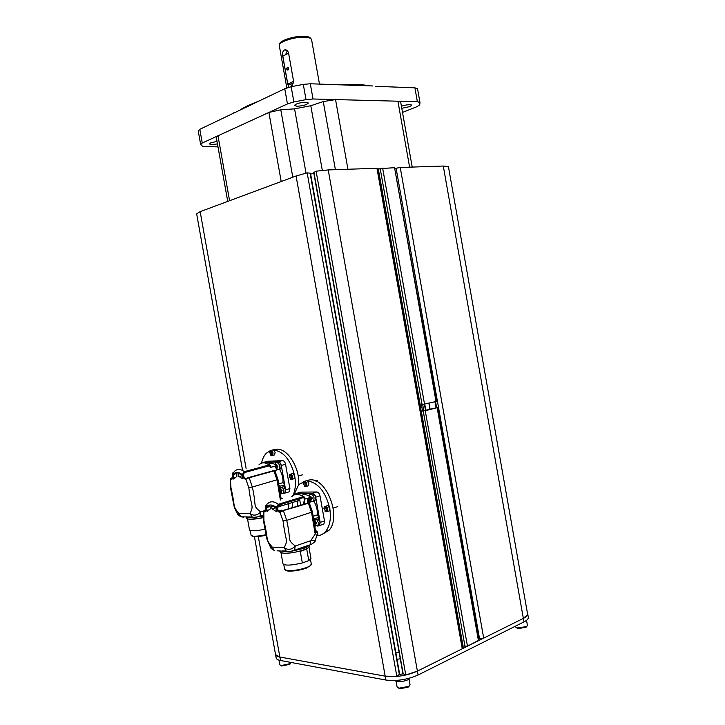 <?xml version="1.0" encoding="UTF-8"?>
<svg xmlns="http://www.w3.org/2000/svg" width="725" height="725" viewBox="0 0 725 725"><rect width="100%" height="100%" fill="white"/><g stroke="black" fill="none" stroke-linecap="round" stroke-linejoin="round"><path stroke-width="1.09" d="M279.741 44.18C278.835 40.573 296.217 35.326 305.198 36.332C308.343 36.585 310.173 37.31 310.672 38.497M279.315 45.693L279.279 45.53C278.083 41.796 296.353 36.223 305.841 37.274C309.376 37.564 311.288 38.398 311.596 39.775L319.48 84.127M292.012 86.565L293.598 81.3L288.595 53.179L282.732 56.206L287.707 84.136L290.77 84.191M289.121 87.218L287.707 84.136M282.732 56.206C282.233 53.342 282.732 51.285 284.227 50.025C286.248 49.327 287.698 50.378 288.595 53.179M285.741 54.357L287.317 50.659M291.758 86.619L290.788 84.245M288.224 69.854L287.743 67.162M293.607 81.327L287.798 84.136L282.832 56.215M287.879 70.144C288.949 68.585 288.777 67.606 287.363 67.226C286.429 68.784 286.602 69.763 287.879 70.144M293.661 82.867L291.006 84.145L287.798 84.136M402.511 112.411L416.884 106.711L419.721 104.898L419.974 102.524L417.373 101.708L313.019 98.99L306.013 99.633L293.888 101.971L287.453 103.929L202.257 143.006L200.644 144.375L202.755 146.495L217.989 146.894M419.965 102.488L417.528 88.731L414.917 87.834L417.373 101.708M375.659 86.311L414.917 87.834M372.541 85.949L310.309 83.774L303.304 84.381L291.169 86.737L284.753 88.74L287.453 103.929M198.215 130.835L199.81 129.313L284.753 88.74M217.002 141.375L210.585 142.907L209.453 143.858C210.196 144.692 212.86 144.692 217.446 143.867M401.786 108.297L409.888 106.584L411.827 105.207C410.341 104.264 406.87 104.59 401.414 106.203M296.951 106.258C303.068 105.886 306.874 104.808 308.379 103.004L305.896 102.225C299.751 102.588 295.918 103.666 294.413 105.469L296.951 106.258M353.03 85.432L357.289 85.351M246.273 106.856L249.608 105.533M233.894 112.774L231.737 114.061M240.337 109.693L247.587 105.723L259.577 100.766M338.194 84.852C351.516 84.028 362.011 84.345 369.659 85.831M349.178 85.287L360.597 85.477M216.277 137.333L217.989 135.792L268.893 112.448L280.792 109.774L294.577 108.859L310.798 105.723L323.268 101.573L335.548 99.579L397.916 101.201L400.68 102.089L412.208 167.085M462.26 648.784L376.964 168.273L378.106 168.481L463.184 647.787L462.26 648.784L417.401 671.114L405.782 675.029L402.91 673.616L313.717 172.55L316.1 171.182L405.782 675.029M376.964 168.273L328.235 169.922L316.1 171.182M313.88 173.474L310.626 174.036M307.164 172.867L396.838 676.425L399.647 674.114L310.472 173.193L307.164 172.867L296.072 175.994L200.154 211.655L196.656 213.83L242.386 469.347M310.789 500.93L310.88 501.881L309.502 500.413M308.37 499.906L307.554 499.616M313.907 518.592L313.789 517.931M396.838 676.425L385.174 676.153L279.85 657.031L275.554 654.639L254.43 536.654M395.895 652.971L399.131 652.382L395.895 652.944M428.901 403.372L429.988 409.48M424.787 404.414L425.874 410.549M422.566 411.12L421.461 404.922M275.491 654.303L275.536 654.584C275.853 655.735 277.294 656.551 279.85 657.031L385.174 676.153C395.95 677.431 406.689 675.745 417.401 671.114L523.35 618.389L527.682 614.573L448.413 166.605L443.283 166.034L400.236 167.484L483.693 638.127L478.618 639.015M395.143 168.399L400.236 167.484M434.964 401.822L436.042 407.903M430.152 409.435L429.073 403.327M527.728 613.939L528.308 617.22C528.588 618.706 527.147 620.265 523.967 621.896L523.35 618.389L483.693 638.127M294.114 494.396L298.7 484.572L305.723 480.902M306.394 480.575L310.037 479.859C326.857 477.92 341.792 517.568 328.824 530.482L322.072 534.397M317.16 535.675C320.396 535.594 323.178 534.234 325.507 531.606C329.721 526.404 331.189 519.028 329.911 509.476M329.621 507.781C325.271 491.124 317.632 482.143 306.702 480.838M304.826 498.592L303.304 504.12M308.551 502.606L308.397 498.03M309.584 499.199L309.512 502.307M304.337 503.793L304.165 499.897M314.324 519.018L313.481 518.148M307.454 502.824L307.753 498.22M261.553 463.048C262.423 458.907 263.991 455.653 266.265 453.297L270.126 450.714M271.213 450.37L271.911 450.216M273.352 449.89L276.397 449.219C287.327 447.833 300.041 467.707 298.637 484.635M292.991 495.592C295.283 490.508 295.918 484.373 294.885 477.186M294.613 475.618C290.634 459.958 283.656 451.439 273.678 450.062M313.798 520.061L314.451 518.765L319.272 517.197L318.366 518.973L313.871 520.45M295.374 493.952L296.425 493.426L312.439 493.29C314.025 493.507 315.103 494.812 315.683 497.196L320.178 522.381L319.598 525.553L317.722 526.087M315.438 526.024L314.786 526.006M319.254 517.17L317.423 514.877C317.613 510.019 316.408 505.425 313.825 501.12L313.671 500.984M310.309 497.441L311.197 498.809M309.122 496.09C306.448 494.396 303.983 494.16 301.745 495.383M299.724 498.691L299.053 500.477L297.921 500.993L297.368 505.968M316.354 522.489L314.342 523.296M317.423 514.877L313.173 516.254M308.08 502.751L312.194 501.473M280.367 511.451L309.321 502.978L312.448 511.895L286.728 520.369L283.43 510.735L280.004 512.258C278.056 512.077 276.76 510.445 276.116 507.382C272.111 504.201 268.703 504.183 265.912 507.31L266.99 504.192C270.126 500.966 273.887 500.993 278.264 504.292L276.116 507.382L277.032 507.273C277.584 509.902 278.699 511.297 280.367 511.451L280.004 512.258L283.058 520.931L286.728 520.369C291.55 542.146 286.638 538.983 295.256 546.016C291.767 549.768 288.088 550.338 284.218 547.728C288.459 538.702 285.804 543.061 283.058 520.931M309.158 497.794L304.881 499.108L303.413 497.567L278.572 505.162L277.032 507.273M303.53 497.531L304.79 498.438M305.098 498.827L304.545 497.151L304.881 499.108M265.803 509.956L264.688 510.291L264.253 511.261L265.513 510.753L265.912 507.31C266.347 510.337 265.658 511.913 263.837 512.049L263.9 520.487C268.93 542.209 264.879 537.796 272.156 547.076L271.032 548.372L267.054 539.581L263.374 520.387L263.229 511.469M292.084 507.609L292.483 503.232M314.451 518.765L313.363 517.387M315.647 531.198L315.928 531.207C317.106 531.389 317.042 531.652 315.737 531.978L312.457 511.904M317.668 532.186L316.2 532.667L315.719 532.014L314.976 533.083L316.2 532.667L310.744 540.687L315.321 540.605C315.647 541.747 310.934 544.847 310.001 544.792L310.744 540.687L295.256 546.016L294.522 550.166C291.069 551.489 288.305 551.807 286.23 551.109L284.218 547.728L272.156 547.076L274.15 550.411L271.032 548.372M315.457 540.116L317.632 532.286L316.834 531.307M272.038 508.823L276.56 511.732L275.853 507.745L271.467 505.606L272.038 508.823L275.772 507.681M269.872 505.597L266.292 507.672L266.999 511.614L270.452 508.814L269.872 505.597M264.688 510.291L263.284 511.17L263.837 512.049L264.253 511.261M304.545 497.151L303.113 496.707L278.264 504.292L278.572 505.162M277.05 507.382L280.91 506.195L279.161 504.981M281.626 510.155L278.962 510.989M270.044 506.53L266.292 507.672M307.98 545.49L295.691 549.758M308.578 545.535C308.297 546.369 306.63 547.321 303.594 548.399L292.356 551.072M287.472 551.634L280.892 551.027M284.671 551.018L282.641 550.9M307.817 548.154L303.866 549.94C296.697 552.214 290.063 553.311 283.983 553.22M308.95 547.266L310.952 558.477L308.787 560.615L306.729 549.106L300.277 551.372L302.343 562.935C291.758 565.409 285.315 565.754 283.013 563.968L282.995 563.851M283.602 553.193L281.998 552.939M308.787 560.615L302.343 562.935M310.481 559.501L311.333 564.304L309.62 566.198L306.603 567.539C299.488 569.868 293.036 570.892 287.245 570.611L284.653 569.442M310.817 565.373L306.303 568.146C299.534 570.367 293.389 571.345 287.879 571.073L285.505 570.249M296.425 493.426L300.721 492.139L316.752 491.976C318.338 492.193 319.426 493.489 320.006 495.855L324.483 520.958L323.894 524.112L322.67 524.673M300.639 504.944L299.633 499.289M300.068 492.338L300.721 492.139M262.405 462.894L278.21 461.762C279.687 461.925 280.702 463.157 281.264 465.45L284.735 484.826L283.91 486.593L279.361 487.916M279.306 487.581L279.941 486.221L284.735 484.826L285.623 489.846L285.016 493.054L283.149 493.544M281.273 493.562L280.303 493.571M284.717 484.798L283.004 482.632C283.14 477.884 281.998 473.452 279.56 469.347L279.324 469.211M275.509 466.048L276.624 465.749L276.923 466.791M275.038 464.535C272.645 463.085 270.443 462.931 268.431 464.073M232.607 477.793L230.36 478.908L230.976 487.862C235.806 508.841 232.009 504.7 238.842 513.463L237.891 514.868M258.526 516.807L259.94 516.164L260.701 511.959C257.248 515.502 253.696 516.064 250.053 513.635C253.931 504.682 251.493 509.022 248.784 487.562L245.884 479.234L249.192 477.748L273.923 470.906L275.002 470.96L277.965 479.524L252.327 487.019L249.192 477.748L248.068 477.73L248.639 477.539M237.909 473.072L238.462 476.189L242.685 478.844L241.996 474.993L237.909 473.072M236.422 473.117L233.115 475.274L233.794 479.089L236.984 476.234L236.422 473.117M263.293 511.161L260.701 511.959C252.164 504.953 257.04 508.134 252.327 487.019L248.784 487.562M278.028 469.764L279.034 469.293C280.294 466.03 279.524 463.737 276.723 462.423L275.736 462.885L275.092 466.166L270.824 467.335L269.356 465.794L244.642 472.51L243.12 474.522C243.654 477.059 244.697 478.373 246.246 478.464L248.068 477.73M274.222 470.679L277.938 469.646M283.004 482.632L278.69 483.874M279.941 486.221L278.844 484.835M262.894 516.191L249.917 517.822L247.252 517.251M262.994 517.722L250.179 519.308M265.069 529.241C256.142 530.972 250.95 531.235 249.509 530.02L249.491 529.921M266.211 535.231C260.955 536.337 256.804 536.799 253.759 536.609L251.847 535.938M266.12 534.715C260.619 535.866 256.297 536.346 253.125 536.156L251.095 535.34M231.764 478.02L231.275 478.881L232.353 478.437L232.634 474.938L234.266 471.531C237.129 468.713 240.492 468.758 244.352 471.667L242.232 474.63C238.489 471.676 235.326 471.776 232.752 474.938C233.178 477.866 232.553 479.433 230.858 479.633L231.275 478.881M270.824 467.335L270.507 465.441L269.066 464.961C265.187 462.142 261.788 462.124 258.879 464.915M263.302 462.45L267.579 461.299L282.514 460.602C283.992 460.756 285.007 461.988 285.559 464.272L289.9 488.577L289.293 491.786L287.653 492.275M282.27 487.073L283.91 490.173L283.312 493.39L280.792 493.19L280.086 492.302M283.801 486.62L285.442 489.719L284.843 492.937L283.384 493.372M281.164 490.934L280.865 489.919M280.856 489.837L280.756 488.605M280.348 489.991L279.714 489.973L279.877 490.87L281.517 492.202L281.11 490.934L282.125 490.843L281.962 489.946L280.938 489.982L280.874 488.605L280.312 488.614L280.348 489.991L280.928 489.91M280.919 489.828L280.339 489.901M261.063 463.357L262.178 462.976M262.649 462.894L264.507 462.885M277.675 462.16L278.255 462.006C281.055 463.32 281.826 465.613 280.566 468.867L279.56 469.338M276.624 465.749L276.542 464.48M276.723 468.087L277.285 468.069L276.877 466.8L277.883 466.692L276.08 464.498L276.116 465.876L275.482 465.885L276.723 468.087M316.725 519.517L318.456 522.752L317.876 525.933L314.659 525.272M318.257 519.009L319.988 522.245L319.417 525.417L317.876 525.933L319.417 525.417M315.565 523.731L315.357 523.251M315.266 522.979L315.112 522.417M315.076 522.29L314.958 521.121M314.197 522.462L315.312 522.39M315.257 521.184L314.65 521.067L314.686 522.489M314.65 521.067L315.257 521.076L315.33 522.507L316.408 522.489L316.571 523.423L315.502 523.486L315.919 524.791L314.351 523.405M315.303 522.263L314.677 522.344M316.453 522.77L314.868 523.468M311.931 501.555L310.59 500.739L309.339 498.546L309.783 494.55L310.943 494.015C313.862 495.374 314.713 497.722 313.472 501.048L312.294 501.591M311.659 493.788L312.484 493.544C315.411 494.903 316.254 497.241 315.013 500.567L313.834 501.111M311.252 498.99L310.617 496.163M310.952 499.869L311.551 499.869L311.134 498.564L312.203 498.474L312.04 497.549L310.962 497.586L310.889 496.163L310.291 496.163L309.802 498.483L310.499 498.564L310.952 499.869M293.553 495.22L293.978 494.522L296.126 494.35M295.492 494.069L298.292 494.405M297.912 500.993L298.192 499.162M443.283 166.034L523.35 618.389C526.531 616.767 527.972 615.217 527.691 613.749L527.438 613.16M399.439 674.431L403.127 673.851M523.967 621.896L418.089 675.002C407.387 679.669 396.647 681.346 385.872 680.041L280.475 660.493C277.911 660.004 276.47 659.17 276.153 658.01L276.107 657.774M394.672 680.521C397.508 682.307 401.913 682.071 407.894 679.823L410.033 678.038M526.857 626.373L526.015 627.27L518.475 628.548L517.133 627.95L526.486 626.618L527.438 625.412L526.531 620.328L527.392 619.567M397.001 659.288L400.272 658.78M398.125 687.871L399.865 688.641L407.785 687.345L408.646 686.43L399.194 688.143L397.073 686.892M409.389 685.913L408.175 687.137M409.054 679.135L410.033 684.636L408.646 686.43M290.607 663.384L289.828 664.308L281.672 666.003M291.169 662.478L290.29 663.62L281.146 665.577L279.768 664.752M517.786 628.439L516.562 627.787M517.133 627.95L515.683 627.025M422.14 404.876L380.199 168.599L378.377 169.324L420.219 405.012L436.468 401.396L394.563 167.702L436.042 401.55M380.199 168.599L394.563 167.702M437.556 407.532L478.835 640.257L467.471 646.138L462.994 646.002L421.316 411.202L436.894 407.713M467.471 646.138L425.231 410.712L437.13 407.695L478.455 640.673M290.879 479.316L289.157 476.071C290.045 473.742 291.097 474.005 292.329 476.851C292.483 478.582 292.003 479.406 290.879 479.316L292.293 479.225L292.764 476.778C292.048 474.44 291.033 473.652 289.728 474.422L289.23 475.555M289.855 476.207L290.109 477.621L291.015 478.319L291.667 477.585L291.414 476.162L290.507 475.473L289.855 476.207M290.145 478.844L291.133 479.542M294.785 476.198L294.776 477.53M293.861 474.222L294.785 476.162M291.55 477.721L290.933 475.79M281.073 498.22L282.351 498.438M271.204 455.499L269.582 452.255C270.461 450.035 271.476 450.298 272.627 453.034C272.781 454.774 272.31 455.599 271.204 455.499L272.564 455.445L273.053 452.962C272.382 450.723 271.422 449.953 270.171 450.669L269.673 451.711M270.253 452.463L270.498 453.859L271.377 454.521L271.993 453.778L271.748 452.382L270.869 451.72L270.253 452.463M270.534 455.064L271.449 455.726M274.177 450.515L275.119 452.409L274.548 454.919L273.452 455.209M271.875 453.923L271.331 452.065M325.824 511.66L323.93 508.442C324.827 505.887 325.969 506.132 327.347 509.177C327.51 510.926 327.002 511.75 325.824 511.66L327.347 511.515L327.791 509.095C327.002 506.603 325.897 505.778 324.483 506.648L323.975 507.98M324.7 508.415L324.963 509.883L325.924 510.627L326.631 509.902L326.377 508.433L325.407 507.69L324.7 508.415M324.954 511.116L326.087 511.895M329.821 508.442L329.848 509.539M328.86 506.403L329.812 508.406M326.513 510.028L325.779 507.98M315.52 530.437L316.852 531.316M317.55 532.603L317.777 534.416M317.468 480.512L315.701 481.037M304.872 486.493L303.095 483.267C303.993 480.829 305.08 481.083 306.367 484.001C306.53 485.759 306.032 486.584 304.872 486.493L306.34 486.384L306.811 483.928C306.068 481.536 305.017 480.738 303.666 481.545L303.159 482.759M303.829 483.33L304.083 484.771L305.017 485.478L305.687 484.744L305.433 483.294L304.5 482.596L303.829 483.33M304.083 485.986L305.134 486.729M307.917 481.355L308.877 483.303L308.333 485.786L307.155 486.14M305.56 484.88L304.917 482.904M202.257 143.006L199.81 129.313M291.169 86.737L293.888 101.971M306.013 99.633L303.304 84.381M313.019 98.99L310.309 83.774M229.589 200.707L217.989 135.792M281.2 181.522L268.893 112.448M292.8 177.208L280.792 109.774M294.577 108.859L306.022 173.13M310.798 105.723L322.299 170.357M335.385 169.686L323.268 101.573M347.928 169.26L335.548 99.579M409.607 167.167L397.916 101.201M280.475 660.493L258.281 536.5M246.092 468.35L200.154 211.655M385.872 680.041L296.072 175.994M418.089 675.002L328.235 169.922M399.357 674.495L310.083 173.076M396.176 654.557L310.472 173.193M403.2 673.888L313.925 172.351M425.539 410.631L424.442 404.496M423.844 411.021L422.738 404.804M436.377 407.812L435.299 401.741M396.077 168.155L479.588 638.997M283.076 510.418L308.279 502.987L311.56 512.412L314.976 533.083M288.568 508.705L288.767 503.612M316.037 532.259L315.502 532.902M263.9 520.487L263.374 520.387M303.413 497.567L303.113 496.707C298.709 493.517 294.921 493.517 291.74 496.707M265.894 507.246L265.921 505.144M308.333 545.535L292.873 550.909M277.077 550.81L289.175 551.507M315.683 497.196L320.006 495.855M312.439 493.29L316.752 491.976M320.178 522.381L324.483 520.958M243.709 517.179L240.927 516.798L238.833 513.463L250.053 513.635L252.155 517.016L240.927 516.798L237.863 514.813L234.429 507.79L233.595 503.911L230.514 487.807L230.314 479.143M254.955 517.405L252.155 517.016C254.384 517.559 256.985 517.269 259.94 516.164L262.885 515.248M243.12 474.522L242.232 474.63C242.857 477.585 244.071 479.125 245.884 479.234L246.246 478.464M273.37 470.688L248.892 477.458L273.923 470.906L277.041 479.968L280.367 499.996M281.69 498.356L281.092 498.356M269.356 465.794L269.066 464.961L244.352 471.667L244.642 472.51M232.743 474.902L232.752 472.963M230.976 487.862L230.514 487.807M281.264 465.45L285.559 464.272M285.623 489.846L289.9 488.577M278.21 461.762L282.514 460.602M424.587 404.468L382.637 168.109M465.015 646.464L423.237 411.084M293.145 478.98L294.287 478.654L294.758 476.207C294.042 473.869 293.036 473.09 291.722 473.86L290.87 474.096M271.277 450.388L272.165 450.153C273.416 449.437 274.376 450.198 275.038 452.445M328.126 511.261L329.34 510.871L329.793 508.452C329.005 505.959 327.899 505.144 326.477 506.005L325.697 506.258M316.589 536.029L317.305 535.63L317.722 533.301M304.844 481.201L305.669 480.956C307.019 480.149 308.071 480.947 308.814 483.339M279.279 45.53L286.828 87.906M286.719 50.188L284.227 50.025M200.644 144.375L198.206 130.754M227.732 201.405L216.267 137.252M402.91 673.616L313.717 172.55M435.571 401.677L436.649 407.749M325.507 531.606L328.824 530.482M297.549 500.912L280.765 506.068M268.277 509.911L266.782 510.364M298.863 494.532L303.92 496.67M265.83 509.82L264.543 510.219M308.279 502.824L309.222 502.869M270.026 506.44L266.41 507.545M309.231 545.372C313.127 548.218 292.42 554.099 283.548 553.166C280.675 552.767 279.506 552.033 280.04 550.982M280.983 552.595L283.013 563.968M283.792 564.63L284.671 569.56M309.176 566.868L309.62 566.198M287.879 571.073L287.245 570.611M319.598 525.553L323.894 524.112M314.188 519.299L313.698 519.453M274.014 470.851L274.866 470.824M277.965 479.533L281.182 498.9M262.994 517.704C257.647 518.819 253.243 519.336 249.763 519.254C246.953 518.955 245.947 518.284 246.763 517.242M247.506 518.873L249.509 530.02M253.759 536.609L253.125 536.156M250.234 530.519L251.113 535.431M232.634 477.684L231.647 477.956M242.132 475.763L239.531 476.479M234.574 477.829L233.622 478.092M265.45 463.076L269.863 464.952M271.05 467.063L270.507 465.441M285.016 493.054L289.293 491.786M283.312 493.39L284.843 492.937M280.077 492.23L280.792 493.19M279.034 469.293L280.566 468.867M275.156 466.474L276.461 469.012M314.659 525.217L315.085 525.734M313.472 501.048L315.013 500.567M276.153 658.01L275.536 654.584M396.095 681.382L397.092 686.983M399.865 688.641L399.194 688.143M289.828 664.308L290.29 663.62M281.789 666.021L281.146 665.577M278.935 660.122L279.778 664.825M515.529 626.137L515.692 627.08M526.015 627.27L526.486 626.618M302.715 474.757L298.183 476.062M292.818 473.525L294.83 476.171L294.287 478.654L292.293 479.225M274.548 454.919L272.564 455.445M273.216 449.853L275.119 452.409M337.796 506.603L333.201 508.08M327.673 505.615L329.866 508.415L329.34 510.871L327.347 511.515M317.795 533.256L317.305 535.63L316.644 535.857M308.333 485.786L306.34 486.384M306.811 480.603L308.877 483.303"/></g></svg>
